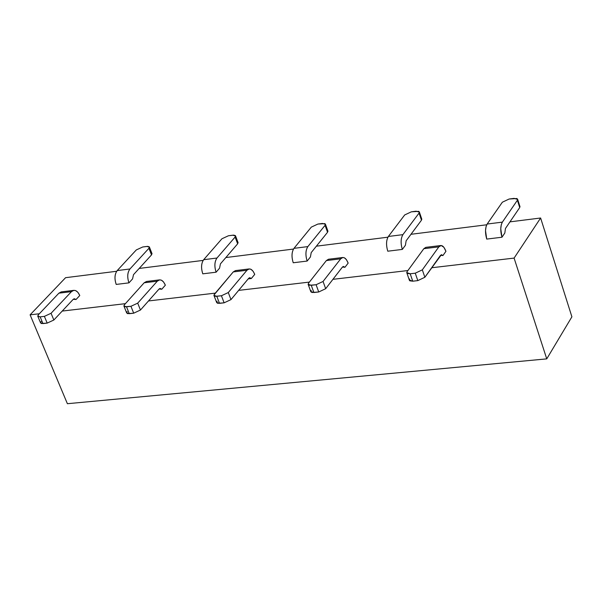<?xml version="1.0" encoding="UTF-8"?>
<svg xmlns="http://www.w3.org/2000/svg" width="602" height="602" viewBox="0 0 602 602"><rect width="100%" height="100%" fill="white"/><g stroke="black" fill="none" stroke-linecap="round" stroke-linejoin="round"><path stroke-width="0.9" d="M30.1 314.838L65.58 277.688L30.1 314.838L39.348 313.755L30.1 314.838L67.386 403.709L30.1 314.838M62.232 311.068L125.397 303.664L62.232 311.068M148.498 300.955L215.328 293.121L148.498 300.955M238.64 290.39L309.405 282.09L238.64 290.39M332.929 279.328L407.923 270.539L332.929 279.328M431.649 267.755L514.093 258.092L540.619 218.007L509.962 221.86L540.619 218.007L571.9 316.818L546.744 358.875L67.386 403.709L546.744 358.875L514.093 258.092L431.649 267.755M486.725 224.779L410.978 234.291L486.725 224.779M387.906 237.188L316.366 246.18L387.906 237.188M293.475 249.055L225.855 257.551L293.475 249.055M203.152 260.403L139.182 268.439L203.152 260.403M116.668 271.269L65.58 277.688L116.668 271.269M254.736 274.384L251.32 278.508L249.702 277.68L248.709 278.274L230.972 299.615L224.117 302.821L221.423 295.755L228.286 292.549L246.955 270.253L249.13 268.936L250.959 269.297L253.133 271.299L254.736 274.384C252.381 269.071 249.785 267.687 246.955 270.253L233.252 271.923L235.472 270.607L233.252 271.923L246.955 270.253L228.286 292.549L230.972 299.615L248.709 278.274L251.32 278.508L254.736 274.384M406.929 273.127L409.307 280.028L412.746 281.202L410.195 273.782L406.756 272.623L407.133 271.622L406.764 272.751L407.2 273.391L410.195 273.782L415.26 273.188L422.326 269.846L438.843 246.858L423.831 248.686L425.817 247.354L423.831 248.686L407.133 271.622L423.831 248.686L438.843 246.858L441.183 245.511L443.87 247.249L445.939 251.312L442.914 255.564L445.939 251.312C443.719 245.721 441.356 244.231 438.843 246.858L422.326 269.846L424.861 277.274L440.551 255.271L442.914 255.564L441.439 254.661L424.861 277.274L417.818 280.615L412.746 281.202L409.759 280.803L409.322 280.156L409.684 279.019M310.414 256.979L307.14 261.065L293.227 262.765L307.14 261.065L310.414 256.979L311.219 252.592L327.548 232.259L325.072 225.321L307.863 246.594C305.575 250.251 305.334 255.075 307.14 261.065C305.304 255.052 305.545 250.236 307.863 246.594L293.972 248.348C291.631 251.975 291.383 256.783 293.227 262.765C291.413 256.798 291.661 251.99 293.972 248.348L311.324 227.112L293.972 248.348L307.863 246.594L325.072 225.321L325.479 224.313L324.899 223.62L317.901 224.057L311.324 227.112L317.901 224.057L322.476 223.455L325.486 224.35L325.072 225.321L327.548 232.259L311.219 252.592L310.414 256.979M501.963 237.226L486.725 239.092L501.963 237.226L500.759 228.722L501.323 224.531L502.369 222.13L487.153 224.042L486.1 226.442L485.521 230.619L486.725 239.092C485.001 232.823 485.144 227.804 487.153 224.042L502.354 202.212L487.153 224.042L502.369 222.13C500.382 225.9 500.247 230.935 501.963 237.226L504.822 233.019L501.963 237.226M402.332 249.416L387.778 251.2L402.332 249.416C400.533 243.261 400.721 238.339 402.904 234.645L388.373 236.473C386.168 240.153 385.972 245.067 387.778 251.2C386.002 245.082 386.198 240.175 388.373 236.473L404.702 214.937L388.373 236.473L402.904 234.645C400.751 238.354 400.563 243.283 402.332 249.416L405.409 245.27L402.332 249.416M348.167 263.112L344.938 267.296L343.388 266.43L342.448 267.032L344.938 267.296L348.167 263.112C345.879 257.664 343.388 256.226 340.709 258.822L342.779 257.498L344.434 257.829L346.413 259.658L348.167 263.112M165.362 285.175L161.78 289.231L160.094 288.433L159.063 289.02L161.78 289.231L165.362 285.175C162.946 279.983 160.252 278.651 157.288 281.179L159.568 279.877L161.366 280.171L163.503 281.887L165.362 285.175M79.78 295.499L76.048 299.503L74.309 298.727L73.233 299.314L76.048 299.503L79.78 295.499C77.312 290.435 74.535 289.148 71.45 291.646L73.813 290.352L75.671 290.623L77.876 292.294L79.78 295.499M219.557 268.176L216.103 272.202L202.791 273.827C200.94 268.003 201.234 263.292 203.672 259.703L221.942 238.761L203.672 259.703C201.203 263.277 200.91 267.98 202.791 273.827L216.103 272.202L219.557 268.176L220.43 263.872L219.557 268.176M132.568 278.892L128.956 282.865L116.209 284.422C114.327 278.726 114.658 274.113 117.209 270.576L136.308 249.928L117.209 270.576C114.628 274.098 114.29 278.711 116.209 284.422L128.956 282.865L132.568 278.892L133.501 274.67L132.568 278.892M248.205 278.884L251.32 278.508M214.079 295.77L216.622 302.392L219.497 303.348L216.803 296.297L213.921 295.356L214.44 294.167L233.252 271.923L213.958 295.018L214.199 295.891L215.403 296.319L221.423 295.755L216.803 296.297L219.497 303.348L224.117 302.821L217.721 303.31L216.645 302.543L217.134 301.203M124.035 306.328L126.638 312.829L129.28 313.687L126.518 306.802L123.884 305.959L124.471 304.695L123.892 306.012L124.84 306.764L130.943 306.29L137.707 303.145L157.288 281.179L144.171 282.782L124.471 304.695L144.171 282.782L146.489 281.473L144.171 282.782L157.288 281.179L137.707 303.145L140.454 310.038L159.063 289.02L140.454 310.038L133.697 313.183L127.601 313.65L126.646 312.882L127.225 311.565M73.813 290.352L61.269 291.887L58.891 293.174L38.377 314.771L58.891 293.174L61.291 291.887M37.866 316.434L40.537 322.807L42.96 323.583L40.146 316.863L37.723 316.095L38.377 314.771L37.881 316.449L40.146 316.863L44.382 316.366L51.057 313.288L71.45 291.646L58.891 293.174L71.45 291.646L51.057 313.288L53.849 320.016L73.233 299.314L53.849 320.016L47.189 323.101L41.372 323.537L40.53 322.777L41.184 321.476M220.43 263.872L237.647 243.818L235.111 237.045L216.968 258.032C214.545 261.629 214.259 266.355 216.103 272.202C214.229 266.332 214.515 261.614 216.968 258.032L203.672 259.703L216.968 258.032L235.111 237.045L235.457 235.66L233.742 235.126L228.436 235.766L221.942 238.761L228.436 235.766L232.816 235.194L235.585 235.999L235.111 237.045L237.647 243.818L220.43 263.872M133.501 274.67L151.523 254.894L148.927 248.28L129.949 268.981C127.413 272.518 127.082 277.146 128.956 282.865C127.052 277.131 127.376 272.503 129.949 268.981L117.209 270.576L129.949 268.981L148.927 248.28L149.379 246.91L147.799 246.376L142.712 246.986L136.308 249.928L142.712 246.986L146.918 246.436L149.462 247.166L148.927 248.28L151.523 254.894L133.501 274.67M133.697 313.183L140.454 310.038L137.707 303.145L130.943 306.29L133.697 313.183L130.943 306.29L126.518 306.802L129.28 313.687L133.697 313.183M47.189 323.101L53.849 320.016L51.057 313.288L44.382 316.366L47.189 323.101L44.382 316.366L40.146 316.863L42.96 323.583L47.189 323.101M237.986 242.41L237.647 243.818L237.986 242.41M151.93 253.457L151.523 254.894L151.93 253.457M540.619 218.007L514.093 258.092L546.744 358.875L571.9 316.818L540.619 218.007M342.779 257.498L328.459 259.244L326.374 260.568L308.563 283.158L326.374 260.568L328.489 259.244M308.284 284.708L310.745 291.473L313.89 292.527L311.257 285.295L308.119 284.257L308.563 283.158L308.171 284.505L309.375 285.273L316.095 284.731L323.056 281.458L340.709 258.822L326.374 260.568L340.709 258.822L323.056 281.458L325.674 288.704L342.448 267.032L325.674 288.704L318.729 291.978L312.009 292.497L310.798 291.729L311.189 290.367M406.139 240.792L405.409 245.27L406.139 240.792L421.483 220.174L419.075 213.063L402.904 234.645L419.075 213.063L419.406 212.047L418.729 211.347L411.369 211.821L404.702 214.937L411.369 211.821L416.148 211.197L419.421 212.175L419.075 213.063L421.483 220.174L406.139 240.792M505.469 228.451L504.822 233.019L505.469 228.451L519.722 207.54L517.389 200.248L502.369 222.13L517.389 200.248L517.645 199.217L516.855 198.517L509.104 199.029L502.354 202.212L509.104 199.029L514.108 198.374L517.682 199.458L517.389 200.248L519.722 207.54L505.469 228.451M224.117 302.821L230.972 299.615L228.286 292.549L221.423 295.755L224.117 302.821M318.729 291.978L325.674 288.704L323.056 281.458L316.095 284.731L318.729 291.978L316.095 284.731L311.257 285.295L313.89 292.527L318.729 291.978M420.866 218.353L421.483 220.174L421.686 218.85M519.157 205.786L519.722 207.54L519.857 206.268M326.886 230.393L327.548 232.259L327.819 230.882M417.818 280.615L424.861 277.274L422.326 269.846L415.26 273.188L417.818 280.615L415.26 273.188L410.195 273.782L412.746 281.202L417.818 280.615M235.442 270.607L249.13 268.936M146.467 281.48L159.568 279.877M235.585 235.999L238.121 242.764M149.462 247.166L152.05 253.781M425.795 247.354L440.784 245.526M419.421 212.175L421.829 219.278M517.682 199.458L520.008 206.742M325.486 224.35L327.962 231.281"/></g></svg>
